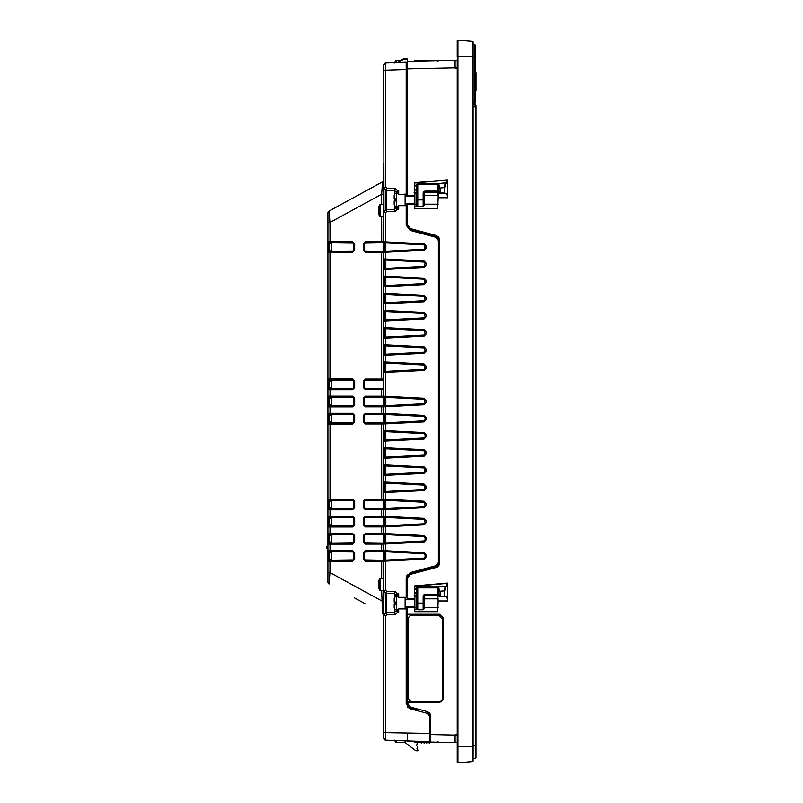 <?xml version="1.0" encoding="UTF-8"?>
<svg xmlns="http://www.w3.org/2000/svg" width="803" height="803" viewBox="0 0 803 803"><rect width="100%" height="100%" fill="white"/><g stroke="black" fill="none" stroke-linecap="round" stroke-linejoin="round"><path stroke-width="1.2" d="M457.891 40.15A0.642 0.642 0 0 1 457.951 40.15A0.642 0.642 0 0 0 457.248 40.792L457.248 40.792A0.642 0.642 0 0 1 457.891 40.15A0.642 0.642 0 0 0 457.248 40.792L457.248 56.501L457.951 56.501L457.951 40.15L472.535 41.425A0.642 0.642 0 0 1 473.118 42.067L473.118 56.501L473.118 44.597L474.513 44.597L474.513 103.687L473.118 103.687M457.248 746.499L457.248 762.208A0.642 0.642 0 0 0 457.951 762.85L457.951 56.501L473.118 56.501L473.118 760.933A0.642 0.642 0 0 1 472.535 761.575L457.951 762.85A0.642 0.642 0 0 1 457.248 762.208L457.248 743.176L457.248 746.499L473.118 746.499M424.084 524.861L424.064 523.787L385.731 525.794L385.731 534.587L424.064 536.595L424.084 535.521L426.112 537.669L426.112 539.877L424.084 542.015L383.683 544.083L383.683 550.627L424.084 552.685L426.112 554.823L426.112 557.031L424.084 559.179L383.683 561.237L383.683 615.349L385.751 615.791L383.985 614.596L383.683 615.098L383.683 623.489L383.683 430.508L424.084 432.576L426.112 434.714L426.112 436.922L424.084 439.06L383.683 441.128L383.683 447.672L424.084 449.73L426.112 451.878L426.112 454.076L424.084 456.224L383.683 458.282L383.683 464.827L424.084 466.894L426.112 469.032L426.112 471.241L424.084 473.379L383.683 475.446L383.683 481.991L424.084 484.048L426.112 486.196L426.112 488.395L424.084 490.543L383.683 492.6L383.683 499.145L424.084 501.213L426.112 503.351L426.112 505.559L424.084 507.697L383.683 509.764L383.683 516.309L424.084 518.367L426.112 520.505L426.112 522.713L424.084 524.861L383.683 526.919L383.683 533.463L424.084 535.531M398.7 608.905L406.208 608.905L398.7 608.905L398.7 612.488L397.395 612.508L396.24 610.692L394.393 612.579L395.227 614.707L386.665 614.857L386.263 612.719L385.52 613.04L385.52 593.186L383.683 590.878L385.751 590.446L383.985 591.63L383.683 615.349L383.683 732.667L385.751 732.667L385.751 615.791L386.665 614.857L385.52 613.04L383.985 614.596A1.074 1.074 22.3 0 0 383.683 615.349M398.7 205.678L406.208 205.678L398.7 205.247L398.7 209.252L397.395 209.282L396.24 207.465L394.393 209.352L395.227 211.48L386.665 211.631L385.52 209.814L385.52 189.96L383.985 188.404L385.751 187.209L383.683 187.651L383.683 212.122L385.751 212.554L383.985 211.37L383.683 212.122L383.683 241.763L424.084 243.821L426.112 245.969L426.112 248.177L424.084 250.315L383.683 252.373L383.683 258.917L424.084 260.985L426.112 263.123L426.112 265.331L424.084 267.479M424.084 250.315L424.064 249.241L384.697 251.309L383.683 252.373L383.683 241.763L385.731 242.887L385.751 212.554L386.665 211.631L386.263 209.493L383.985 211.37A1.074 1.074 22.3 0 0 383.683 212.122M396.24 206.321L396.24 207.465L398.689 207.114L396.993 207.144L396.993 206.321M396.24 609.547L396.24 610.692L398.689 610.34L396.993 610.37L396.993 609.547M439.341 564.288L439.452 563.325L436.27 567.46L410.453 574.386L407.272 578.521L407.272 598.827L414.358 598.827L414.358 607.409L407.272 607.409L407.272 614.696L439.452 614.696L443.296 617.949L439.612 614.275L407.272 614.696L407.272 702.946L410.453 707.092L427.477 711.649L430.659 715.794L430.659 734.564L455.11 735.086L455.11 742.594L457.248 742.645L457.248 734.815L455.11 734.815L457.951 735.086M354.213 597.743L364.933 603.605M383.683 516.299L383.683 526.919L365.395 526.919L363.307 524.831L363.307 518.397L365.395 516.309L381.646 516.309L381.646 509.764L365.395 509.764L363.307 507.667L363.307 501.233L365.395 499.145L383.683 499.145L383.683 509.764L381.646 509.764L381.706 508.741L383.683 508.741L364.692 508.429M381.706 508.741L365.445 508.741L364.381 507.667L364.381 501.233L365.445 500.159L383.683 500.159M327.915 221.548L327.915 252.433L327.915 241.703L328.989 242.777L353.34 243.098M353.34 251.048L328.989 251.359L328.989 242.777L352.577 242.777L353.651 243.851L353.651 250.285L352.577 251.359L331.278 251.359L331.278 242.777M353.34 388.311L328.989 388.632L328.989 380.05L330.003 380.05L329.953 378.976L352.527 378.976L354.675 381.124L354.675 387.558L352.527 389.706L327.915 389.706L327.915 378.976L329.953 378.976L329.953 252.433L352.527 252.433L354.675 250.285L354.675 243.851L352.527 241.713L327.915 241.703L328.989 242.777M330.003 242.777L329.953 222.481L327.915 222.481L327.915 212.956L329.029 211.069L354.113 197.367M381.646 204.604L381.646 194.246L329.953 222.481L329.029 211.069L327.915 212.956A2.148 2.148 0 0 1 329.029 211.069L382.569 181.829L381.646 194.246L383.683 194.246M364.713 191.586L382.569 181.829L383.683 179.952A2.148 2.148 0 0 1 383.683 179.972A2.148 2.148 0 0 0 383.683 179.952A2.148 2.148 0 0 1 383.683 179.972A2.148 2.148 0 0 0 383.683 179.952L383.663 179.681M353.34 422.629L328.989 422.95L331.278 422.95L331.278 421.876L328.989 421.876L328.989 414.368L353.34 414.689M328.989 422.95L327.915 424.024L328.989 422.95L327.915 424.024L328.989 422.95L328.989 421.876L327.915 421.876L327.915 413.294L352.527 413.294L354.675 415.442L354.675 421.876L352.527 424.024L327.915 424.024L327.915 573.523M383.683 389.646L381.646 389.646L381.706 388.632L383.683 388.632L364.692 388.311M381.706 388.632L365.445 388.632L364.381 387.558L364.381 381.124L365.445 380.05L383.683 380.05M353.34 542.748L328.989 543.059L328.989 534.477L353.34 534.798M476.018 72.912A1.927 1.927 0 0 0 475.316 71.427A1.927 1.927 0 0 1 476.018 72.912L476.018 90.277A1.927 1.927 0 0 1 475.316 91.763A1.927 1.927 0 0 0 476.018 90.277M476.018 73.123L474.804 73.123M476.018 90.066L474.804 90.066M475.155 98.749L475.155 88.139M473.118 56.501L475.155 56.501L475.155 45.239L475.155 103.045A0.642 0.642 0 0 1 474.513 103.687M475.155 52.958L475.316 88.139M475.155 45.239A0.642 0.642 0 0 0 474.513 44.597M473.118 760.933A0.642 0.642 0 0 1 472.535 761.575L457.951 762.85M475.356 758.403L475.998 757.761L475.998 105.293L475.356 104.651L475.998 105.293L473.118 104.651L475.356 104.651L475.356 758.403L473.118 758.403M457.951 68.185L457.248 68.185L457.248 59.823L457.84 59.823L457.84 56.501L457.84 60.355M475.998 689.125L475.998 708.858M457.248 742.645L457.951 742.645M406.117 196.163L407.272 195.45L407.272 196.133L407.272 68.938L455.11 67.914L455.11 60.406L455.11 68.185L457.248 68.185L457.248 734.815L457.951 734.815M407.272 68.938L407.272 61.429L457.951 60.355M430.528 714.77L429.605 712.984L430.528 714.77M437.806 566.697L439.01 565.212L437.786 566.717L423.392 570.17M407.272 195.591L414.358 195.591L414.358 204.173L407.272 204.173L407.272 224.479L410.453 228.614L436.27 235.54L439.452 239.675L438.478 236.965M433.831 742.133L455.11 742.594M436.27 742.193L407.272 741.57L407.272 740.928L406.208 740.888M414.358 183.114L414.358 195.591M414.749 182.693L447.331 179.842L447.813 197.739L438.157 197.739L437.735 208.459L414.78 208.459L414.358 207.174M415.211 204.173L414.358 204.173L414.358 208.037M439.341 564.278L439.341 238.722M414.358 586.351L414.358 598.827M414.749 585.919L447.331 583.068L447.813 600.975L438.157 600.975L437.735 611.695L414.78 611.695L414.358 610.41M415.211 607.409L414.358 607.409L414.358 611.264M443.296 617.949L443.296 698.991L440.084 702.213L407.272 702.213M439.452 60.747L447.813 60.566M436.27 60.807L410.453 61.369M438.157 197.739L438.157 193.021M430.659 742.072L430.659 734.564M407.633 704.653L408.948 706.349M407.272 607.409L406.117 606.837M443.296 698.991L442.885 618.129L442.885 698.991L440.094 701.782L407.272 701.782M438.157 600.975L437.735 596.258L444.681 596.679L444.26 590.867L445.133 586.481L445.585 586.913L444.671 590.867M444.681 596.679L438.157 596.679L446.799 596.679L447.813 600.975M445.133 586.481L446.438 586.371M437.374 566.998L436.27 567.46M439.01 237.788L439.452 239.675M437.735 195.591L437.735 193.021L446.799 193.453L447.813 197.739M444.681 193.453L444.26 187.631L445.133 183.245L445.585 183.676L444.671 187.631M445.133 183.245L446.438 183.134M405.786 58.699L407.272 58.649L407.272 59.292L405.806 59.342A9.114 9.114 0 0 0 401.028 60.898L397.626 62.413L400.667 60.355A9.756 9.756 0 0 1 405.786 58.699L405.806 59.342M407.272 61.429L407.272 59.292M410.453 707.734L408.827 706.901L409.891 706.901M414.358 741.721L414.358 742.313L416.064 742.313L416.064 741.751M430.659 740.456L429.585 740.426L430.659 740.236M427.196 713.335L427.497 712.301L430.659 716.437L429.585 716.437L427.196 713.335L410.172 708.768L406.208 703.589L410.223 708.778L410.484 707.744L419.015 710.033M414.88 708.919L417.279 708.919M409.219 707.182L410.775 707.182M407.272 702.946L408.165 706.208M407.282 703.799L408.827 706.901M407.272 599.058L406.117 599.389M442.563 619.314A1.074 1.074 90 0 1 442.885 620.077L442.875 620.077A1.074 1.074 -90 0 0 442.563 619.314L438.9 615.66L442.563 619.314M442.875 697.917L442.885 697.917A3.222 3.212 90 0 1 439.663 701.139L411.788 701.139L439.663 701.139A3.222 3.212 -90 0 0 442.875 697.917L442.875 620.077M438.147 615.339A1.074 1.074 90 0 1 438.91 615.66A1.074 1.074 -90 0 0 438.147 615.339L411.778 615.339A3.222 3.212 -90 0 0 408.566 618.561L408.566 697.917A3.222 3.212 -90 0 0 411.778 701.139M408.165 575.159L407.502 576.403A4.286 4.286 0 0 0 407.272 577.779L407.272 578.521M414.348 588.98L414.77 592.393M414.358 596.679L416.064 596.679L416.064 609.547L414.358 609.547M438.157 607.409L424.215 607.409L437.735 607.409L437.735 611.695M438.157 598.827L424.215 598.827M428.581 569.528L425.781 569.528M423.392 232.83L436.27 236.283L439.452 240.428L438.378 240.428L435.989 237.327L438.378 240.428L438.378 562.572L436.029 565.663L410.223 572.579L410.484 573.623A4.286 4.286 0 0 0 409.199 574.195M410.223 572.579L406.208 577.779L410.172 572.599L435.989 565.673L438.378 562.572L439.452 562.572L436.27 566.717L410.484 573.623L407.272 577.779L406.208 577.779L406.208 597.753L398.7 597.753L398.7 593.748L397.395 593.718L396.993 595.856L396.24 595.535L396.993 595.856L396.24 595.535L397.395 593.718L395.227 591.52L394.383 593.648L396.24 595.535L396.24 596.679M425.781 233.472L428.581 233.472M406.208 205.678L406.208 225.221L407.272 225.221A4.286 4.286 0 0 0 410.463 229.367L436.29 236.293L436.029 237.337L410.223 230.421L410.484 229.377L407.272 224.479M407.272 195.922L406.689 196.273M407.272 63.578L406.208 63.387L407.272 63.367L406.208 63.387L406.208 69.58L407.272 69.58M406.208 62.112L385.751 62.825L406.208 62.112L406.208 194.517L398.7 194.517L406.208 194.095M414.348 185.744L414.77 189.157M414.358 193.453L416.064 193.453L416.064 206.321L414.358 206.321M438.157 204.173L424.215 204.173L437.735 204.173L437.735 208.459M438.157 195.591L424.215 195.591M438.157 193.453L444.681 193.443L444.26 187.631L440.044 188.002M416.064 61.249L416.064 60.687L414.358 60.687L414.358 61.279M383.784 738.68L383.834 738.82A2.148 2.148 0 0 0 385.751 740.175L407.272 740.928L385.751 740.175L385.751 732.667L429.585 733.42L429.585 716.437L427.236 713.345L410.223 708.778M430.659 733.42L429.585 733.42L429.585 741.701L430.659 741.741M407.322 703.589L410.484 707.744M407.272 703.589L406.208 703.589L406.208 608.905M395.227 614.707L397.395 612.508L396.993 610.37M414.358 606.867L405.134 606.867M414.358 599.359L405.134 599.359M414.749 589.141L416.717 588.97L414.448 589.302M424.365 595.936L425.289 595.394A1.074 1.074 0 0 0 424.215 596.468L424.215 607.409M435.989 565.673L436.29 566.707M435.989 237.327L410.172 230.401L406.208 225.221L410.223 230.421M395.227 211.48L397.395 209.282L396.993 207.144M394.393 194.697L394.393 190.421L396.993 192.63L397.395 190.492L398.7 190.512L398.7 194.095M396.24 192.308L396.993 192.63L396.24 192.308L397.395 190.492L395.227 188.293L394.383 190.421L396.24 192.308L396.24 193.453M414.358 203.641L405.134 203.641M414.358 196.133L405.134 196.133M414.749 185.905L416.717 185.734L414.448 186.065M424.365 192.7L425.289 192.158A1.074 1.074 0 0 0 424.215 193.232L424.215 204.173M407.292 574.536L406.208 577.779M407.342 706.891L410.172 708.768M407.272 733.42L407.272 740.928L429.585 741.701M426.112 741.581L424.084 741.51M396.341 740.547L396.341 742.313L405.134 742.313L405.134 740.848M396.24 610.692L394.383 612.579L394.393 608.303M394.393 604.187L394.393 602.049M394.393 597.924L394.383 593.648L396.24 595.535M424.084 260.985L425.078 263.123L424.084 267.469L383.683 269.537L383.683 276.081L424.084 278.139L426.112 280.287L426.112 282.495L424.084 284.633L383.683 286.691L383.683 293.236L424.084 295.303L426.112 297.441L426.112 299.649L424.084 301.798L383.683 303.855L383.683 310.4L424.084 312.457L426.112 314.605L426.112 316.804L424.084 318.952L383.683 321.009L383.683 327.554L424.084 329.621L426.112 331.759L426.112 333.968L424.084 336.116L383.683 338.173L383.683 344.718L424.084 346.776L426.112 348.924L426.112 351.122L424.084 353.27L383.683 355.327L383.683 361.872L424.084 363.94L426.112 366.078L426.112 368.286L424.084 370.424L383.683 372.492L383.683 396.19L424.084 398.258L426.112 400.396L426.112 402.604L424.084 404.742L383.683 406.81L383.683 413.354L424.084 415.412L426.112 417.56L426.112 419.758L424.084 421.906L383.683 423.964L383.683 430.508L384.697 431.582L424.064 433.64L425.078 434.714L425.078 436.922L424.064 437.986L384.697 440.054L384.697 431.582L385.731 431.633L385.751 430.569L385.731 422.84L384.697 422.9L384.697 414.418L424.064 416.486L425.078 417.56L425.078 419.758L424.064 420.832L385.731 422.84M405.134 608.483L405.134 597.753M416.064 599.359L416.717 599.359L416.717 607.67L416.717 606.867L416.064 606.867M396.24 207.465L394.383 209.352L394.393 205.076M394.393 200.951L394.393 198.813M395.227 188.293L386.665 188.143L385.52 189.96L386.263 190.281L386.665 188.143L385.751 187.209L385.751 62.825L383.683 64.973L384.496 63.286M383.814 64.23L384.135 63.648M384.306 63.457L385.41 62.865M405.134 205.247L405.134 194.517M416.064 196.133L416.717 196.133L416.717 204.444L416.717 203.641L416.064 203.641M424.114 61.068A1.074 1.074 0 0 0 423.151 60.466L417.781 60.466A1.074 1.074 0 0 0 416.757 61.229M383.724 738.459L383.834 738.83A2.148 2.148 0 0 0 385.751 740.175L384.246 739.483M437.976 741.46L437.765 742.534L417.781 742.534L417.781 741.791M385.52 613.04L394.393 612.579L386.263 612.719L386.263 593.507L394.383 593.648L386.263 593.507L386.665 591.369L395.227 591.52M424.084 518.367L425.078 522.713L424.064 523.787M424.084 507.697L424.064 506.623L385.731 508.64L385.731 517.433L424.064 519.441M424.084 501.213L425.078 505.559L424.064 506.623M424.084 490.543L424.064 489.469L385.731 491.476L385.731 500.269L424.064 502.276M424.084 484.048L425.078 488.395L424.064 489.469M424.084 473.379L424.064 472.305L385.731 474.322L385.731 483.115L424.064 485.122M424.084 466.894L425.078 471.241L424.064 472.305M424.084 456.224L424.064 455.15L385.731 457.158L385.731 465.951L424.064 467.958M424.084 449.73L425.078 454.076L424.064 455.15M385.731 440.004L385.731 448.797L424.064 450.804M424.084 439.06L424.064 437.986M424.084 432.576L424.064 433.64M424.084 421.906L424.064 420.832M424.084 415.412L424.064 416.486M424.084 404.742L424.064 403.678L385.731 405.686L385.731 414.478L383.683 413.354L384.697 414.418M424.084 398.258L425.078 402.604L424.064 403.678M424.084 370.424L424.064 369.36L385.731 371.367L385.731 397.314L424.064 399.322M424.084 363.94L425.078 368.286L424.064 369.36M424.084 353.27L424.064 352.196L385.731 354.203L385.731 362.996L424.064 365.014M424.084 346.776L425.078 351.122L424.064 352.196M424.084 336.106L424.064 335.042L385.731 337.049L385.731 345.842L424.064 347.85M424.084 329.621L425.078 333.968L424.064 335.042M424.084 318.952L424.064 317.878L385.731 319.885L385.731 328.678L424.064 330.695M424.084 312.457L425.078 316.804L424.064 317.878M424.084 301.787L424.064 300.724L385.731 302.731L385.731 311.524L424.064 313.531M424.084 295.303L425.078 299.649L424.064 300.724M424.084 284.633L424.064 283.559L385.731 285.567L385.731 294.36L424.064 296.377M424.084 278.139L425.078 282.495L424.064 283.559M424.064 266.405L385.731 268.413L385.731 277.206L424.064 279.213M385.731 251.249L385.731 260.052L424.064 262.059M424.084 243.821L425.078 248.177L424.064 249.241M385.821 242.897L385.821 251.249L383.683 252.373L365.395 252.373L363.307 250.285L363.307 243.851L365.395 241.763L383.683 241.763L384.697 242.837L424.064 244.895M385.52 209.814L394.393 209.352L386.263 209.493L386.263 190.281L394.383 190.421L385.581 190.02M385.581 593.246L386.263 593.507L385.52 593.186L386.665 591.369L385.751 590.446L385.731 560.113L384.697 560.163L384.697 551.691L424.064 553.759L425.078 554.823L425.078 557.031L424.064 558.105L385.731 560.113M424.084 559.179L424.064 558.105M424.084 552.685L424.064 553.759M424.084 542.015L424.064 540.941L385.731 542.948L385.731 551.751L383.683 550.627L384.697 551.691M424.064 536.595L425.078 537.669L425.078 539.877L424.064 540.941M396.341 609.547L396.341 596.679A2.148 2.148 0 0 0 394.193 598.827L394.193 602.049L395.909 602.049L395.909 604.187L394.193 604.187L394.193 607.409A2.148 2.148 0 0 0 396.341 609.547L398.7 609.547M396.341 596.679L398.7 596.679M439.663 595.394L425.289 595.394L439.663 595.394A0.642 0.642 0 0 0 440.305 594.752L438.338 594.32L438.548 587.455L440.084 591.751L440.084 594.752A0.642 0.572 -90 0 1 439.502 595.394M383.985 211.37L383.683 64.973L385.751 62.825L384.015 63.818M383.683 163.641L383.683 180.364M383.683 714.891L383.683 614.696M383.894 738.951A2.148 2.148 180 0 1 383.683 738.027A2.148 2.148 180 0 0 383.894 738.951L385.751 740.175L383.683 738.027L383.683 733.711M385.821 551.751L385.821 560.103L383.683 561.237L383.683 550.617L381.646 550.627L381.706 551.641L383.683 551.641M385.731 542.948L383.683 544.083L383.683 533.463L385.731 534.587L383.683 533.463L384.697 534.537L384.697 535.601L383.683 535.601M385.731 491.476L383.683 492.6L383.683 481.981L385.731 483.115L383.683 481.991L384.697 483.055L384.697 484.129L383.683 484.129M385.731 474.322L383.683 475.446L383.683 464.827L385.731 465.951L383.683 464.827L384.697 465.901L384.697 466.975L383.683 466.975M385.731 457.158L383.683 458.282L383.683 447.662L385.731 448.797L383.683 447.672L384.697 448.736L384.697 449.81L383.683 449.81M385.821 431.643L385.821 439.994L383.683 441.128L383.683 413.344L381.646 413.354L381.706 414.368L383.683 414.368M385.821 414.478L385.821 422.84L383.683 423.964L383.683 421.826L383.683 452.551M385.731 405.686L383.683 406.81L383.683 396.19L385.731 397.314L383.683 396.19L384.697 397.264L384.697 398.338L383.683 398.338M385.731 371.367L383.683 372.492L383.683 361.872L385.731 362.996L383.683 361.872L384.697 362.946L384.697 364.02L383.683 364.02M385.731 354.203L383.683 355.327L383.683 344.718L385.731 345.842L383.683 344.718L384.697 345.792L384.697 346.856L383.683 346.856M385.731 337.049L383.683 338.173L383.683 327.554L385.731 328.678L383.683 327.554L384.697 328.628L384.697 329.702L383.683 329.702M385.731 319.885L383.683 321.009L383.683 310.4L385.731 311.524L383.683 310.4L384.697 311.474L384.697 312.538L383.683 312.538M385.731 302.731L383.683 303.855L383.683 293.236L385.731 294.36L383.683 293.236L384.697 294.31L384.697 295.384L383.683 295.384M383.683 286.701L383.683 276.081L385.731 277.206L383.683 276.081L384.697 277.155L384.697 278.219L383.683 278.219M385.731 268.413L383.683 269.537L383.683 258.917L385.731 260.052L383.683 258.917L384.697 259.991L384.697 261.065L383.683 261.065M383.683 66.398L383.683 84.566M383.683 373.365L383.683 395.327M396.341 206.321L396.341 193.453A2.148 2.148 0 0 0 394.193 195.591L394.193 198.813L395.909 198.813L395.909 200.951L394.193 200.951L394.193 204.173A2.148 2.148 0 0 0 396.341 206.321L398.7 206.321M396.341 193.453L398.7 193.453M439.663 192.158L425.289 192.158L439.663 192.158A0.642 0.642 0 0 0 440.305 191.516L438.338 191.094L438.548 184.228L440.084 188.514L440.084 191.516A0.642 0.572 -90 0 1 439.502 192.158M385.621 62.835L383.683 64.973M437.976 61.54L437.765 60.466L437.976 61.54L437.765 60.466L423.151 60.466L423.151 61.088M425.289 61.048L425.289 60.466L423.151 60.466M394.193 740.035L395.909 742.183M416.757 741.771A1.074 1.074 0 0 0 417.781 742.534A1.074 1.074 0 0 1 416.757 741.771M385.731 525.794L384.697 525.845L384.697 517.373L385.731 517.433L383.683 516.309L384.697 517.373M385.821 517.433L385.821 525.794L383.683 526.919M385.731 508.64L384.697 508.69L384.697 500.219L385.731 500.269L383.683 499.145L384.697 500.219M385.821 500.279L385.821 508.63L383.683 509.764M385.821 483.115L385.821 491.476L384.697 491.526L384.697 484.129L385.821 484.189M385.821 465.961L385.821 474.312L384.697 474.372L384.697 466.975L385.821 467.025M385.821 448.797L385.821 457.158L384.697 457.208L384.697 449.81L385.821 449.871M385.821 397.324L385.821 405.676L384.697 405.736L384.697 398.338L385.821 398.398M385.821 363.006L385.821 371.357L384.697 371.418L384.697 364.02L385.821 364.08M385.821 345.842L385.821 354.203L384.697 354.264L384.697 346.856L385.821 346.916M385.821 328.688L385.821 337.039L384.697 337.099L384.697 329.702L385.821 329.762M385.821 311.524L385.821 319.885L384.697 319.945L384.697 312.538L385.821 312.598M385.821 294.37L385.821 302.721L384.697 302.781L384.697 295.384L385.821 295.444M385.731 285.567L384.697 285.627L384.697 278.219L385.821 278.28M385.821 277.206L385.821 285.567L383.683 286.691M385.821 260.052L385.821 268.403L384.697 268.463L384.697 261.065L385.821 261.126M385.52 593.186L386.263 593.507M385.821 534.597L385.821 542.948L384.697 543.009L384.697 535.601L385.821 535.661M416.717 607.67L416.717 587.886L417.781 587.886L417.781 586.812L438.097 586.812A0.642 0.572 90 0 1 438.669 587.455M438.548 594.752A0.642 0.572 -90 0 1 437.976 595.394L437.976 586.812A0.642 0.572 90 0 1 438.548 587.455M385.52 189.96L386.263 190.281M383.683 418.233L383.683 171.571M383.683 243.901L384.697 243.901L383.683 241.763L384.697 242.837M383.683 250.235L384.697 250.235L384.697 243.901L385.821 243.961M383.683 252.373L384.697 250.235L385.821 250.175M383.683 267.399L385.821 267.339M383.683 284.553L385.821 284.493M383.683 301.717L385.821 301.657M383.683 318.871L385.821 318.811M383.683 336.025L385.821 335.975M383.683 353.19L385.821 353.129M383.683 370.344L385.821 370.293M383.683 404.662L385.821 404.602M383.683 415.492L385.821 415.552M383.683 421.826L385.821 421.766M383.683 430.508L384.697 431.582M383.683 432.656L385.821 432.707M383.683 447.191L383.683 438.98L385.821 438.92M383.683 456.144L385.821 456.084M383.683 473.298L385.821 473.238M383.683 490.462L385.821 490.402M383.683 501.283L385.821 501.343M383.683 507.616L385.821 507.556M383.683 518.447L385.821 518.507M383.683 524.781L385.821 524.72M383.683 541.935L385.821 541.874M383.683 552.765L385.821 552.825M383.683 559.099L385.821 559.039M416.717 204.444L416.717 184.65L417.781 184.65L417.781 183.586L438.097 183.586A0.642 0.572 90 0 1 438.669 184.228M438.548 191.516A0.642 0.572 -90 0 1 437.976 192.158L437.976 183.586A0.642 0.572 90 0 1 438.548 184.228M395.909 60.817L394.193 62.965M437.765 742.534A0.642 0.642 0 0 0 438.308 742.233A0.642 0.642 -153.4 0 1 437.765 742.534A0.642 0.642 0 0 0 438.308 742.233A0.642 0.642 -153.4 0 1 437.765 742.534A0.642 0.642 0 0 0 438.308 742.233A0.642 0.642 -153.4 0 1 437.765 742.534A0.642 0.642 0 0 0 438.308 742.233A0.642 0.642 -153.4 0 1 437.765 742.534M394.193 602.049L396.341 602.049M395.909 602.049L395.909 604.187M394.193 604.187L396.341 604.187M416.717 595.826L414.137 595.826L414.569 593.246L416.717 593.246M414.569 593.246L414.569 592.393L416.717 592.393M416.717 587.886A1.074 1.074 0 0 1 417.781 586.812M439.191 590.305L439.663 591.108A0.642 0.642 0 0 1 440.305 591.751L440.305 594.752M394.193 198.813L396.341 198.813M395.909 198.813L395.909 200.951M394.193 200.951L396.341 200.951M416.717 192.59L414.137 192.59L414.569 190.02L416.717 190.02M414.569 190.02L414.569 189.157L416.717 189.157M416.717 184.65A1.074 1.074 0 0 1 417.781 183.586M440.044 188.514A0.642 0.572 90 0 0 439.542 187.872L439.663 187.872A0.642 0.642 0 0 1 440.305 188.514L440.305 191.516M437.765 60.466A0.642 0.642 0 0 1 438.308 60.767A0.642 0.642 -26.6 0 0 437.765 60.466A0.642 0.642 0 0 1 438.308 60.767A0.642 0.642 -26.6 0 0 437.765 60.466A0.642 0.642 0 0 1 438.308 60.767A0.642 0.642 -26.6 0 0 437.765 60.466A0.642 0.642 0 0 1 438.308 60.767A0.642 0.642 -26.6 0 0 437.765 60.466M415.563 750.564L404.802 742.313L415.563 750.564A1.074 1.074 0 0 0 416.215 750.795L417.359 750.795A0.642 0.642 0 0 0 418.002 750.143L417.028 748.767M416.978 742.173L417.259 744.17L416.526 745.144L417.701 747.362L416.968 748.336M422.177 742.534L421.645 743.066L420.682 742.534M424.757 742.534L424.215 743.066L423.251 742.534M427.326 742.534L426.794 743.066L425.831 742.534M429.906 742.534L429.364 743.066L428.4 742.534M416.215 750.795L417.359 750.795M438.85 587.635L439.211 590.446M440.305 591.751L440.084 591.751A0.642 0.572 90 0 0 439.532 591.108A0.642 0.572 90 0 1 440.044 591.751M383.683 435.387L383.683 423.593M379.759 216.338A0.602 0.602 0 0 0 380.271 216.609L380.271 204.604A0.602 0.602 0 0 0 379.759 204.885A10.72 10.72 0 0 0 378.534 207.606L378.534 213.608A10.72 10.72 0 0 0 379.759 216.338L379.759 204.885M379.759 590.185A0.602 0.602 0 0 0 380.271 590.466L380.271 578.451A0.602 0.602 0 0 0 379.759 578.732A10.72 10.72 0 0 0 378.534 581.452L378.534 587.455A10.72 10.72 0 0 0 379.759 590.185L379.759 578.732M327.915 544.133L328.989 543.059L327.915 544.133L328.989 543.059L327.915 544.133L327.915 533.413L352.527 533.413L354.675 535.551L354.675 541.985L352.527 544.133L327.915 544.133L327.915 559.169L327.915 552.715L328.989 552.715L328.989 551.641L353.34 551.952M353.34 559.902L328.989 560.223L327.915 561.297L327.915 572.579L329.953 572.579L329.953 561.297L327.915 561.297L327.915 559.169M327.915 572.579L327.915 582.115L329.029 583.992A2.148 2.148 0 0 1 327.915 582.115L327.915 575.661M353.34 525.584L328.989 525.905L327.915 526.979L327.915 516.249L352.527 516.249L354.675 518.397L354.675 524.831L352.527 526.979L327.915 526.979L328.989 525.905L328.989 517.323L353.34 517.634M353.34 508.429L328.989 508.741L327.915 509.815L327.915 499.095L352.527 499.095L354.675 501.233L354.675 507.667L352.527 509.815L327.915 509.815L328.989 508.741L328.989 500.159L353.34 500.48M327.915 424.024L327.915 421.876M353.34 405.475L328.989 405.786L327.915 406.86L327.915 396.14L352.527 396.14L354.675 398.278L354.675 404.722L352.527 406.86L327.915 406.86L327.915 413.294L328.989 414.368L352.577 414.368L353.651 415.442L353.651 421.876L352.577 422.95L331.278 422.95L331.278 414.368M327.915 389.706L328.989 388.632L327.915 389.706L328.989 388.632L327.915 389.706L327.915 396.14L328.989 397.214L353.34 397.525M330.003 251.359L329.953 252.433L327.915 252.433L327.915 378.976L328.989 380.05L353.34 380.371M327.915 219.4L327.915 212.956M328.557 424.024L328.557 423.382M328.557 406.86L328.557 406.218M328.557 389.064L328.557 387.558M352.527 389.706L352.577 388.632L331.278 388.632L331.278 387.558L327.915 387.558M328.989 388.632L331.278 388.632L331.278 380.05M327.915 406.86L328.989 405.786L327.915 406.86L328.989 405.786L331.278 405.786L331.278 404.722L328.989 404.722L328.989 397.214L352.577 397.214L353.651 398.278L353.651 404.722L352.577 405.786L331.278 405.786L331.278 397.214M352.527 509.815L352.577 508.741L331.278 508.741L331.278 507.667L327.915 507.667M328.989 508.741L327.915 509.815L328.989 508.741L331.278 508.741L331.278 500.159M352.527 526.979L352.577 525.905L331.278 525.905L331.278 524.831L327.915 524.831M328.989 525.905L327.915 526.979L328.989 525.905L331.278 525.905L331.278 517.323M352.527 544.133L352.577 543.059L331.278 543.059L331.278 541.985L327.915 541.985M328.989 543.059L331.278 543.059L331.278 534.477M330.003 543.059L330.003 551.641L328.989 551.641L327.915 550.567L328.989 551.641L327.915 550.567L352.527 550.567L354.675 552.715L354.675 559.149L352.527 561.287L352.577 560.223L331.278 560.223L331.278 559.149L328.989 559.149L328.989 552.715L331.278 552.715M327.915 561.287L328.989 560.223L327.915 561.297L328.989 560.223L331.278 560.223L331.278 551.641M383.683 406.81L384.697 405.736L383.683 406.81L365.395 406.81L363.307 404.722L363.307 398.278L365.395 396.19L381.646 396.19L381.646 389.646L365.395 389.646L363.307 387.558L363.307 381.124L365.395 379.036L381.646 379.036L381.646 252.373L381.706 251.359L383.683 251.359L364.692 251.048M365.395 252.373L364.381 250.285L364.381 243.851L365.445 242.777L383.683 242.777L364.692 243.088M364.692 380.361L381.706 380.05L381.646 379.036L383.683 379.036M364.692 397.525L383.683 397.214M383.683 423.964L384.697 422.9L383.683 423.964L365.395 423.964L363.307 421.876L363.307 415.442L365.395 413.354L381.646 413.354L381.706 405.786L383.683 405.786L364.692 405.475M364.692 500.48L381.706 500.159L381.646 423.964L381.706 422.95L383.683 422.95L365.445 422.95L364.381 421.876L364.381 415.442L365.445 414.368L381.706 414.368L364.692 414.679M381.706 422.95L364.692 422.629M364.692 517.634L383.683 517.323M383.683 544.083L384.697 543.009L383.683 544.083L365.395 544.083L363.307 541.985L363.307 535.551L365.395 533.463L381.646 533.463L381.706 525.905L383.683 525.905L364.692 525.584M364.692 534.798L383.683 534.477M383.683 561.237L384.697 560.163L383.683 561.237L365.395 561.237L363.307 559.149L363.307 552.715L365.395 550.627L381.646 550.627L381.706 543.059L383.683 543.059L364.692 542.748M381.646 578.451L381.706 560.223L383.683 560.223L365.445 560.223L364.381 559.149L364.381 552.715L365.445 551.641L381.706 551.641L364.692 551.952M381.706 560.223L364.692 559.902M328.989 251.359L327.915 252.433L328.989 251.359L327.915 252.433L328.989 251.359L331.278 251.359L331.278 250.285L327.915 250.285M328.989 560.223L328.989 559.149L327.915 559.149M330.003 551.641L352.577 551.641L353.651 552.715L353.651 559.149L352.577 560.223M328.989 534.477L327.915 533.413L328.989 534.477L352.577 534.477L353.651 535.551L353.651 541.985L352.577 543.059M328.989 517.323L327.915 516.249L328.989 517.323L352.577 517.323L353.651 518.397L353.651 524.831L352.577 525.905M328.989 500.159L327.915 499.095L328.989 500.159L352.577 500.159L353.651 501.233L353.651 507.667L352.577 508.741M328.989 405.786L328.989 404.722L327.915 404.722M330.003 380.05L352.577 380.05L353.651 381.124L353.651 387.558L352.577 388.632M381.706 543.059L365.445 543.059L364.381 541.985L364.381 535.551L365.445 534.477L381.706 534.477L381.646 533.463L383.683 533.463L384.697 534.537M381.706 525.905L365.445 525.905L364.381 524.831L364.381 518.397L365.445 517.323L381.706 517.323L381.646 516.309L383.683 516.309M381.706 405.786L365.445 405.786L364.381 404.722L364.381 398.278L365.445 397.214L381.706 397.214L381.646 396.19L383.683 396.19L384.697 397.264M352.527 550.567L352.577 551.641M352.527 561.297L329.953 561.297L330.003 560.223M365.395 241.763L365.445 242.777M329.029 583.992L329.953 572.579L381.646 600.815L383.683 600.815M365.395 561.237L365.445 560.223M365.395 550.627L365.445 551.641M381.706 251.359L365.445 251.359M352.527 241.713L352.577 242.777M352.527 252.433L352.577 251.359M381.646 590.466L382.569 613.231L383.683 615.118A2.148 2.148 0 0 1 383.683 615.118A2.148 2.148 0 0 0 383.683 615.098M382.569 613.231A2.148 2.148 0 0 1 383.412 614.074A2.148 2.148 0 0 0 382.569 613.231L383.603 614.536M383.603 180.534A2.148 2.148 0 0 1 382.569 181.829A2.148 2.148 0 0 0 383.603 180.534A2.148 2.148 0 0 1 382.569 181.829A2.148 2.148 0 0 0 383.603 180.534L382.569 181.829L329.029 211.069M382.71 181.749L383.302 181.167M383.422 180.966L383.683 179.952M327.915 257.121L327.915 258.164M327.704 547.245L326.841 547.455L327.483 546.17A0.642 0.642 0 0 0 326.841 546.813L326.841 546.813A0.642 0.642 0 0 1 327.483 546.17L327.704 546.17M326.841 547.887L326.841 547.887A0.642 0.642 0 0 0 327.483 548.529L327.704 547.455M352.527 533.413L352.577 534.477M352.527 516.249L352.577 517.323M352.527 499.095L352.577 500.159M352.527 424.024L352.577 422.95M327.915 413.294L328.989 414.368M352.527 413.294L352.577 414.368M352.527 406.86L352.577 405.786M327.915 396.14L328.989 397.214M352.527 396.14L352.577 397.214M327.915 378.976L328.989 380.05M352.527 378.976L352.577 380.05M365.395 544.083L365.445 543.059M365.395 533.463L365.445 534.477M365.395 526.919L365.445 525.905M365.395 516.309L365.445 517.323M365.395 509.764L365.445 508.741M365.395 499.145L365.445 500.159M365.395 423.964L365.445 422.95M365.395 413.354L365.445 414.368M365.395 406.81L365.445 405.786M365.395 396.19L365.445 397.214M365.395 389.646L365.445 388.632M365.395 379.036L365.445 380.05M440.044 591.229L444.26 590.867L444.26 596.258M384.697 491.526L383.683 492.6L384.697 491.526M384.697 474.372L383.683 475.446L384.697 474.372M384.697 457.208L383.683 458.282L384.697 457.208M384.697 440.054L383.683 441.128L384.697 440.054M384.697 371.418L383.683 372.492L384.697 371.418M384.697 354.264L383.683 355.327L384.697 354.264M384.697 337.099L383.683 338.173L384.697 337.099M384.697 319.945L383.683 321.009L384.697 319.945M384.697 302.781L383.683 303.855L384.697 302.781M384.697 268.463L383.683 269.537L384.697 268.463M327.915 243.851L331.278 243.851M327.915 535.551L331.278 535.551M475.155 101.539L473.118 101.539M472.535 761.575L472.535 41.425M457.248 762.208A0.642 0.642 0 0 0 457.891 762.85M475.998 106.799L473.118 106.799M475.998 745.535L473.118 745.535M457.84 743.176L457.84 746.499L457.84 743.176L457.248 743.176L457.84 742.645M457.248 59.823L457.84 59.823M455.11 67.914L457.951 67.914M407.272 614.275L439.612 614.275M410.453 741.631L410.453 741.039M407.272 614.696L439.452 614.696M447.813 583.5L447.09 586.19M446.9 586.792L445.585 586.913M447.813 180.263L447.09 182.954M446.9 183.566L445.585 183.676M428.842 712.291L427.477 712.291M409.088 707.092L410.453 707.092M406.208 609.858L407.272 610.049M406.208 609.567L407.272 609.758M396.993 596.679L396.993 595.856M407.272 596.187L406.208 596.378M407.272 596.478L406.208 596.669M437.946 586.812L446.669 586.049L446.88 583.41L414.78 586.22L414.78 588.84L416.717 588.669M414.81 593.246L414.78 596.679M414.78 609.547L414.78 611.695M416.064 607.409L416.717 607.409M437.735 598.827L437.735 596.258M437.786 236.283L436.27 236.283M406.208 206.622L407.272 206.813M406.208 206.331L407.272 206.522M396.993 193.453L396.993 192.63M407.272 193.242L406.208 193.433M407.272 192.951L406.208 193.142M437.946 183.586L446.669 182.823L446.88 180.173L414.78 182.984L414.78 185.613L416.717 185.443M414.81 190.02L414.78 193.453M414.78 206.321L414.78 208.459M416.064 204.173L416.717 204.173M437.735 193.021L444.26 193.021M401.028 60.898L400.667 60.355M406.208 597.322L398.7 597.322M424.215 603.113L423.151 603.113L423.151 609.768L424.215 608.694M424.215 596.468L423.151 596.468L423.151 603.113L417.781 603.113L417.781 587.886L438.338 587.886M383.683 70.333L406.208 69.62M424.215 199.887L423.151 199.887L423.151 206.532L424.215 205.458M424.215 193.232L423.151 193.232L423.151 199.887L417.781 199.887L417.781 184.65L438.338 184.65M426.112 522.713L425.078 522.713M426.112 520.505L425.078 520.505M426.112 505.559L425.078 505.559M426.112 503.351L425.078 503.351M426.112 488.395L425.078 488.395M426.112 486.196L425.078 486.196M426.112 471.241L425.078 471.241M426.112 469.032L425.078 469.032M426.112 454.076L425.078 454.076M426.112 451.878L425.078 451.878M426.112 436.922L425.078 436.922M426.112 434.714L425.078 434.714M426.112 419.758L425.078 419.758M426.112 417.56L425.078 417.56M426.112 402.604L425.078 402.604M426.112 400.396L425.078 400.396M426.112 368.286L425.078 368.286M426.112 366.078L425.078 366.078M426.112 351.122L425.078 351.122M426.112 348.924L425.078 348.924M426.112 333.968L425.078 333.968M426.112 331.759L425.078 331.759M426.112 316.804L425.078 316.804M426.112 314.605L425.078 314.605M426.112 299.649L425.078 299.649M426.112 297.441L425.078 297.441M426.112 282.495L425.078 282.495M426.112 280.287L425.078 280.287M426.112 265.331L425.078 265.331M426.112 263.123L425.078 263.123M426.112 248.177L425.078 248.177M426.112 245.969L425.078 245.969M426.112 557.031L425.078 557.031M426.112 554.823L425.078 554.823M426.112 539.877L425.078 539.877M426.112 537.669L425.078 537.669M423.151 609.768L417.781 609.768L417.781 603.113L416.717 603.113M438.338 594.32L425.289 594.32A2.148 2.148 0 0 0 423.151 596.468M425.289 595.394L425.289 594.32M423.151 206.532L417.781 206.532L417.781 199.887L416.717 199.887M438.338 191.094L425.289 191.094A2.148 2.148 0 0 0 423.151 193.232M425.289 192.158L425.289 191.094M396.341 62.453L395.909 60.727L400.185 60.687M417.781 61.209L417.781 60.466M383.683 481.991L384.697 483.055M383.683 464.827L384.697 465.901M383.683 447.672L384.697 448.736M383.683 361.872L384.697 362.946M416.466 595.826L416.466 593.246M414.569 592.965L416.717 592.965M416.466 192.59L416.466 190.02M414.569 189.729L416.717 189.729M439.532 187.872A0.642 0.572 90 0 1 440.084 188.514L440.305 188.514M438.097 586.812L438.88 587.786M327.915 518.397L331.278 518.397M327.915 501.233L331.278 501.233M327.915 415.442L331.278 415.442M327.915 398.278L331.278 398.278M327.915 381.124L331.278 381.124M329.953 534.477L330.003 525.905M330.003 517.323L330.003 508.741M330.003 500.159L330.003 422.95M330.003 414.368L330.003 405.786M330.003 397.214L330.003 388.632M381.646 216.609L381.706 242.777M363.307 243.851L364.381 243.851M363.307 559.149L364.381 559.149M363.307 552.715L364.381 552.715M363.307 250.285L364.381 250.285M354.665 243.851L353.651 243.851M354.675 250.285L353.651 250.285M329.953 241.703L329.953 242.777M354.675 559.149L353.651 559.149M354.665 552.715L353.651 552.715M329.953 533.413L330.003 534.477M354.665 535.551L353.651 535.551M354.675 541.985L353.651 541.985M354.665 518.397L353.651 518.397M354.675 524.831L353.651 524.831M354.665 501.233L353.651 501.233M354.675 507.667L353.651 507.667M354.665 415.442L353.651 415.442M354.675 421.876L353.651 421.876M354.665 398.278L353.651 398.278M354.675 404.722L353.651 404.722M354.665 381.124L353.651 381.124M354.675 387.558L353.651 387.558M363.307 541.985L364.381 541.985M363.307 535.551L364.381 535.551M363.307 524.831L364.381 524.831M363.307 518.397L364.381 518.397M363.307 507.667L364.381 507.667M363.307 501.233L364.381 501.233M363.307 421.876L364.381 421.876M363.307 415.442L364.381 415.442M363.307 404.722L364.381 404.722M363.307 398.278L364.381 398.278M363.307 387.558L364.381 387.558M363.307 381.124L364.381 381.124M383.683 192.67L383.683 184.981M383.683 184.59L383.683 180.795M383.683 180.013L383.473 179.019M457.248 56.501L457.248 40.792M455.11 60.406L456.174 60.386M442.885 618.129L442.885 698.991M407.272 607.58L407.272 607.078M406.208 609.437L407.272 609.618M407.272 596.609L406.208 596.8M415.211 595.826L415.211 596.679M407.272 204.323L406.117 203.611M406.208 206.2L407.272 206.391M407.272 193.382L406.208 193.563M415.211 192.59L415.211 193.453M383.704 738.348L384.276 739.513M383.683 344.718L384.697 345.792M383.683 327.554L384.697 328.628M383.683 310.4L384.697 311.474M383.683 293.236L384.697 294.31M383.683 276.081L384.697 277.155M383.683 258.917L384.697 259.991M417.781 609.768L416.717 608.694M417.781 206.532L416.717 205.458M384.215 63.557L383.864 64.099M438.097 183.586L438.94 184.469L439.472 187.872M383.683 216.609L380.271 216.609M383.683 590.466L380.271 590.466M383.683 578.451L380.271 578.451M383.683 602.391L383.683 610.079M383.683 610.461L383.683 614.265M383.683 615.048L383.473 616.042M327.915 260.363L327.915 262.129M383.683 204.604L380.271 204.604"/></g></svg>
